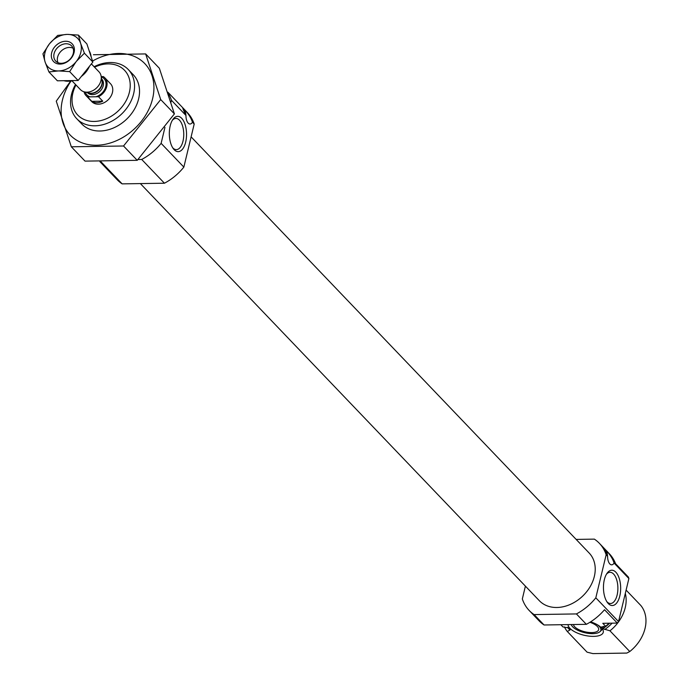 <?xml version="1.0" encoding="UTF-8"?>
<svg xmlns="http://www.w3.org/2000/svg" width="688" height="688" viewBox="0 0 688 688"><rect width="100%" height="100%" fill="white"/><g stroke="black" fill="none" stroke-linecap="round" stroke-linejoin="round"><path stroke-width="1.03" d="M172.714 147.791A15.609 7.611 89.1 0 0 172.808 147.886A15.609 7.611 89.1 0 0 176.248 149.623A15.609 7.611 89.1 0 0 183.748 133.902A15.609 7.611 89.1 0 0 175.767 118.422A15.609 7.611 89.1 0 0 172.292 120.366M576.14 539.409L594.372 539.134A48.573 37.53 136.3 0 1 599.343 543.288L609.284 553.685A48.573 37.53 136.3 0 1 615.571 563.687L628.359 577.051A48.573 37.53 136.3 0 1 628.884 578.522L618.546 621.582A48.573 37.53 136.3 0 1 617.308 623.087L602.783 623.311L605.629 626.278A35.621 27.52 136.3 0 0 609.112 623.208M599.343 543.288A48.573 37.53 136.3 0 1 606.154 554.76L607.599 556.274C604.528 550.004 603.78 547.803 605.354 549.669L604.356 548.757M628.884 578.522L614.083 563.059C612.698 558.544 609.783 554.081 605.354 549.669A8.093 3.947 -90.9 0 1 607.547 556.162M606.154 554.76L595.817 597.82A48.573 37.53 136.3 0 1 576.415 613.928L586.357 624.326L544.053 624.979A48.573 37.53 136.3 0 1 539.082 620.825L529.141 610.428A48.573 37.53 136.3 0 1 522.33 598.947L525.4 586.142M576.415 613.928L534.112 614.582L544.053 624.979M586.357 624.326A48.573 37.53 136.3 0 0 604.52 609.714L617.308 623.087M595.817 597.82L618.546 621.582M534.112 614.582A48.573 37.53 136.3 0 1 529.141 610.428M560.832 624.721L562.947 626.931L569.182 628.041L570.275 629.185L569.965 630.045L567.282 631.464A35.621 27.52 136.3 0 1 564.435 626.914M603.453 626.338A31.897 24.648 136.3 0 1 601.665 627.542L605.629 626.278M625.315 593.391A35.621 27.52 136.3 0 1 609.955 630.81L602.757 628.686L601.665 627.542L601.785 626.785M567.282 631.464L587.096 652.181L592.901 653.6L626.811 653.075L629.778 651.527L609.955 630.81M626.106 590.106L640.829 605.492A35.621 27.52 136.3 0 1 629.778 651.527M191.109 136.86L589.16 553.023A34.486 26.643 136.3 0 1 582.659 596.109A34.486 26.643 136.3 0 1 539.323 600.693L140.369 183.593M167.855 92.175L187.368 112.574A48.573 37.53 136.3 0 1 194.188 124.046L192.459 122.24C191.066 117.734 188.151 113.271 183.722 108.859L182.724 107.947M168.302 93.516A48.573 37.53 136.3 0 1 171.458 100.285L171.011 102.134M182.716 108.128A8.093 3.947 -90.9 0 1 183.722 108.859C182.148 106.993 182.896 109.186 185.966 115.464L171.458 100.285M94.54 67.2A32.379 25.017 136.3 0 1 108.033 63.907A32.379 25.017 136.3 0 1 128.604 94.987A32.379 25.017 136.3 0 1 88.984 121.002A32.379 25.017 136.3 0 1 75.972 84.959M101.222 76.617L103.338 76.583A12.952 10.01 136.3 0 1 104.808 77.787L110.493 83.721A12.952 10.01 136.3 0 1 108.05 99.906A12.952 10.01 136.3 0 1 91.771 101.626L86.086 95.684A12.952 10.01 136.3 0 1 84.039 91.796M94.093 66.727A35.621 27.52 136.3 0 1 110.149 62.513A35.621 27.52 136.3 0 1 128.286 69.54A35.621 27.52 136.3 0 1 121.578 114.053A35.621 27.52 136.3 0 1 76.815 118.783A35.621 27.52 136.3 0 1 75.517 84.495M194.188 124.046L183.851 167.107A48.573 37.53 136.3 0 1 164.441 183.214L141.711 159.453L138.013 159.513M164.441 183.214L122.137 183.868L100.921 161.689M122.137 183.868A48.573 37.53 136.3 0 1 117.175 179.714L99.906 161.671M174.167 149.683A17.664 8.609 89.1 0 0 184.96 144.557A17.664 8.609 89.1 0 0 184.006 121.767A17.664 8.609 89.1 0 0 172.903 119.42A17.664 8.609 89.1 0 0 173.35 148.72A17.664 8.609 89.1 0 0 174.167 149.683M192.459 122.24A8.093 3.947 -90.9 0 1 190.043 124.021A8.093 3.947 -90.9 0 1 185.966 115.464M164.948 127.4L161.121 143.345A48.573 37.53 136.3 0 1 141.711 159.453M183.851 167.107L161.121 143.345M183.722 108.859A8.093 3.947 -90.9 0 1 185.923 115.352M608.295 603.565A17.664 8.609 89.1 0 0 619.088 598.44A17.664 8.609 89.1 0 0 618.134 575.65A17.664 8.609 89.1 0 0 607.031 573.302A17.664 8.609 89.1 0 0 607.478 602.602A17.664 8.609 89.1 0 0 608.295 603.565M614.083 563.059A8.093 3.947 -90.9 0 1 611.666 564.831A8.093 3.947 -90.9 0 1 607.599 556.274M604.348 548.938A8.093 3.947 -90.9 0 1 605.354 549.669M568.064 624.609A18.06 7.336 -166.5 0 0 593.632 636.374A18.06 7.336 -166.5 0 0 603.118 630.337A18.06 7.336 -166.5 0 0 590.614 621.849M602.198 628.694A16.194 6.579 13.5 0 1 601.217 630.509L600.013 631.644A15.256 6.201 13.5 0 1 584.602 632.676A15.256 6.201 13.5 0 1 571.341 624.756A15.256 6.201 13.5 0 1 571.281 624.558M597.365 624.773A15.256 6.201 13.5 0 1 600.013 631.644M589.917 622.287A12.952 5.263 13.5 0 1 598.646 629.675A12.952 5.263 13.5 0 1 585.884 632.005A12.952 5.263 13.5 0 1 573.431 624.523M606.85 601.673A15.609 7.611 89.1 0 0 606.945 601.768A15.609 7.611 89.1 0 0 610.376 603.505A15.609 7.611 89.1 0 0 617.884 587.784A15.609 7.611 89.1 0 0 609.895 572.304A15.609 7.611 89.1 0 0 606.429 574.248M92.536 61.06A51.643 39.904 136.3 0 1 153.484 81.743A51.643 39.904 136.3 0 1 105.195 144.291A51.643 39.904 136.3 0 1 62.436 100.052A51.643 39.904 136.3 0 1 71.045 81.003M130.557 72.352A35.621 27.52 136.3 0 1 126.549 119.248A35.621 27.52 136.3 0 1 79.516 121.165M70.692 81.055L56.261 101.17L71.32 146.793L123.539 145.994L160.708 99.562L145.641 53.931L93.422 54.739M71.32 146.793L85.028 161.121L137.247 160.321L123.539 145.994M145.641 53.931L159.349 68.258L174.408 113.89L137.247 160.321M160.708 99.562L174.408 113.89M104.808 77.787A12.952 10.01 136.3 0 1 98.504 96.724L87.557 96.888A12.952 10.01 136.3 0 1 86.086 95.684M91.822 101.342A12.952 10.01 -43.7 0 0 96.948 102.701A12.952 10.01 -43.7 0 0 102.761 101.179L91.822 101.342L87.557 96.888M98.504 96.724L102.761 101.179M57.99 62.668A10.81 8.351 136.3 0 1 61.258 50.998A10.81 8.351 136.3 0 1 73.074 48.246M91.384 63.898L99.02 71.87A12.848 9.933 136.3 0 1 101.093 75.972A12.848 9.933 136.3 0 1 86.989 92.175A12.848 9.933 136.3 0 1 84.443 91.9A12.848 9.933 136.3 0 1 80.444 89.638L72.008 80.823M65.609 41.254A12.848 9.933 -43.7 0 0 51.781 58.532A12.848 9.933 -43.7 0 0 71.208 58.231A12.848 9.933 -43.7 0 0 65.609 41.254M80.513 43.026A20.563 15.893 -43.7 0 0 67.57 34.4L66.934 34.409A20.563 15.893 -43.7 0 0 49.742 43.499L49.287 44.058A20.563 15.893 -43.7 0 0 45.038 61.765L45.219 62.324A20.563 15.893 -43.7 0 0 58.162 70.95L58.798 70.933A20.563 15.893 -43.7 0 0 75.99 61.851L76.445 61.284A20.563 15.893 -43.7 0 0 80.694 43.576L78.423 35.088L67.57 34.4M76.445 61.284L84.4 53.2L80.694 43.576M58.798 70.933L69.651 71.621L75.99 61.851M66.934 34.409L57.697 35.406L49.742 43.499M49.287 44.058L42.948 53.836L45.038 61.765M45.219 62.324L48.925 71.939L58.162 70.95M69.651 71.621L78.114 80.479L68.078 80.634L68.654 81.236L67.433 80.642L57.396 80.797L48.925 71.939M78.423 35.088L86.886 43.937L92.863 62.049L85.716 70.984L86.292 71.586L85.845 72.154L85.269 71.543L78.114 80.479M84.4 53.2L92.863 62.049M63.855 80.694A20.563 15.893 -43.7 0 0 68.017 81.244M86.292 71.586A20.563 15.893 -43.7 0 0 89.44 66.332M91.117 56.76A20.563 15.893 -43.7 0 0 90.549 53.879M68.654 81.236A20.563 15.893 -43.7 0 0 73.109 80.556M81.313 76.48A20.563 15.893 -43.7 0 0 85.845 72.154M90.36 53.32A20.563 15.893 -43.7 0 0 89.148 50.783M66.031 43.757A10.999 8.497 -43.7 0 0 55.453 50.336A10.999 8.497 -43.7 0 0 55.737 61.12A10.999 8.497 -43.7 0 0 69.557 59.667A10.999 8.497 -43.7 0 0 71.629 45.924A10.999 8.497 -43.7 0 0 66.031 43.757M570.275 629.185A31.897 24.648 136.3 0 1 568.993 627.963L568.804 627.766M609.62 623.199A31.897 24.648 136.3 0 1 602.757 628.686M569.965 630.045A32.654 25.232 136.3 0 1 567.548 627.284M612.088 623.165A32.654 25.232 136.3 0 1 604.675 629.511M101.256 76.781A11.816 9.133 136.3 0 1 105.694 86.843A11.816 9.133 136.3 0 1 95.959 96.759M90.102 96.853A11.816 9.133 136.3 0 1 85.243 92.097M101.686 78.974L101.729 79.017A9.873 7.628 136.3 0 1 101.987 88.709A9.873 7.628 136.3 0 1 92.484 94.617A9.873 7.628 136.3 0 1 87.462 92.674L87.41 92.622M101.093 75.972L102.013 80.642A9.993 7.723 136.3 0 1 91.04 93.241A9.993 7.723 136.3 0 1 89.07 93.026L84.443 91.9M101.841 79.774A9.873 7.628 136.3 0 1 100.035 88.735A9.873 7.628 136.3 0 1 91.358 93.439A9.873 7.628 136.3 0 1 88.21 92.82M76.815 118.783L81.786 123.978M128.286 69.54L133.266 74.743"/></g></svg>
